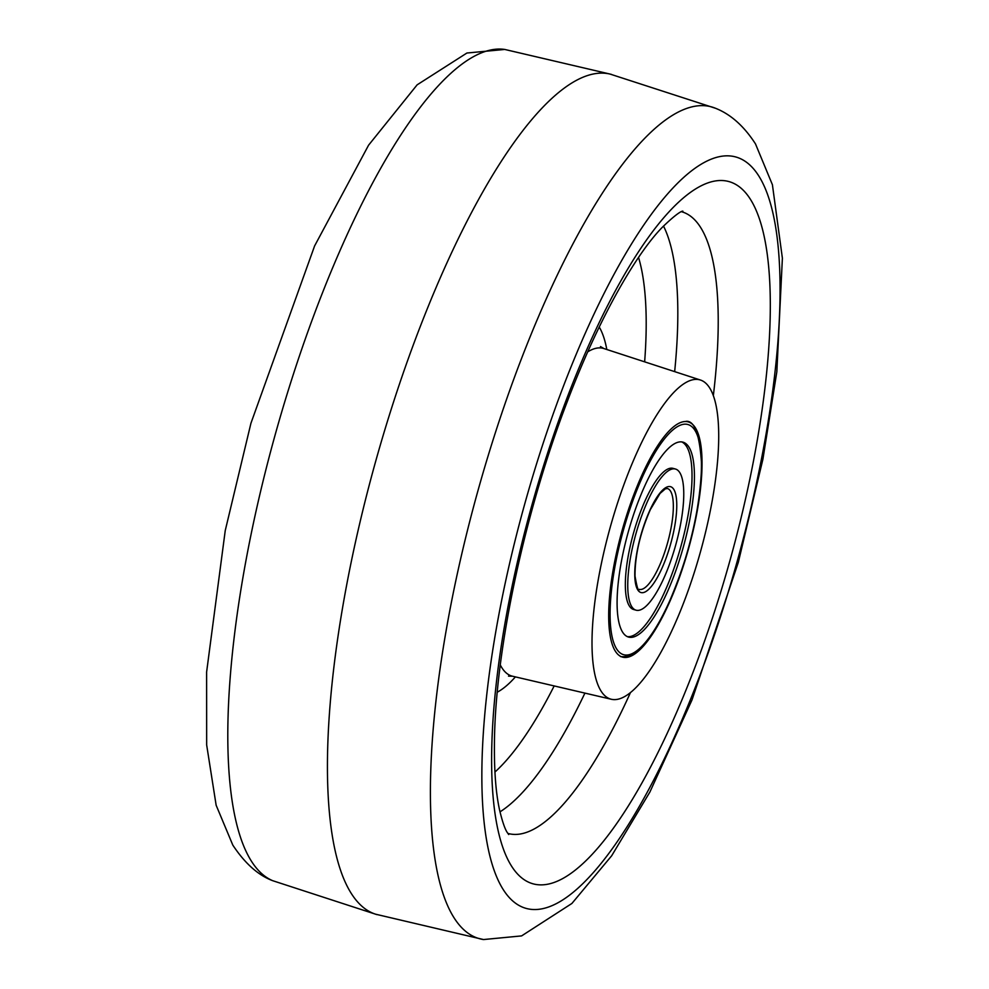 <?xml version="1.0" encoding="UTF-8"?>
<svg xmlns="http://www.w3.org/2000/svg" width="989" height="989" viewBox="0 0 989 989"><rect width="100%" height="100%" fill="white"/><g stroke="black" fill="none" stroke-linecap="round" stroke-linejoin="round"><path stroke-width="1.48" d="M350.798 892.671A436.137 123.019 -74.4 0 1 390.766 410.658A436.137 123.019 -74.4 0 1 610.04 74.064L715.566 108.296A431.785 121.795 -74.4 0 0 496.144 430.302A431.785 121.795 -74.4 0 0 453.531 916.964A431.785 121.795 -74.4 0 0 483.534 939.55L375.536 914.182A436.137 123.019 -74.4 0 1 350.798 892.671M600.892 690.804A165.732 46.743 -74.4 0 1 616.666 505.787A165.732 46.743 -74.4 0 1 700.459 380.036A165.732 46.743 -74.4 0 1 709.83 388.195A165.732 46.743 -74.4 0 1 694.661 571.308A165.732 46.743 -74.4 0 1 611.35 699.272A165.732 46.743 -74.4 0 1 600.892 690.804M695.502 428.014A122.117 34.442 -74.4 0 1 683.918 564.163A122.117 34.442 -74.4 0 1 622.217 657.03A122.117 34.442 -74.4 0 1 615.22 650.985A122.117 34.442 -74.4 0 1 626.457 515.887A122.117 34.442 -74.4 0 1 687.887 421.796A122.117 34.442 -74.4 0 1 695.502 428.014M648.586 499.049A73.273 20.67 105.6 0 0 628.695 569.825A73.273 20.67 105.6 0 0 636.063 610.188A73.273 20.67 105.6 0 0 662.939 580.184A73.273 20.67 105.6 0 0 682.818 509.397A73.273 20.67 105.6 0 0 675.462 469.033A73.273 20.67 105.6 0 0 648.586 499.049M665.671 595.638A101.187 28.545 105.6 0 0 693.128 497.887A101.187 28.545 105.6 0 0 682.966 442.157A101.187 28.545 105.6 0 0 645.854 483.584A101.187 28.545 105.6 0 0 618.397 581.347A101.187 28.545 105.6 0 0 628.559 637.077A101.187 28.545 105.6 0 0 665.671 595.638M675.462 469.033L673.039 468.366A73.273 20.67 105.6 0 0 646.176 498.369A73.273 20.67 105.6 0 0 626.284 569.157A73.273 20.67 105.6 0 0 633.64 609.508L636.063 610.188M627.372 636.644A101.187 28.545 105.6 0 0 663.248 594.958A101.187 28.545 105.6 0 0 681.73 441.91M250.934 860.405A431.785 121.795 -74.4 0 1 288.986 388.034A431.785 121.795 -74.4 0 1 504.761 49.45L466.919 53.023L417.123 84.844L368.588 145.173L314.601 245.94L250.934 423.255L225.245 530.561L206.614 672.05L206.664 744.964L216.146 805.244L232.811 845.101C244.938 863.434 258.24 875.302 272.729 880.705A431.785 121.795 -74.4 0 1 250.934 860.405M502.746 888.802A390.074 110.026 -74.4 0 1 554.854 409.322A390.074 110.026 -74.4 0 1 759.169 176.574A390.074 110.026 -74.4 0 1 707.061 656.053A390.074 110.026 -74.4 0 1 502.746 888.802M511.152 865.486A364.533 102.819 -74.4 0 1 559.836 417.407A364.533 102.819 -74.4 0 1 750.775 199.889A364.533 102.819 -74.4 0 1 702.091 647.98A364.533 102.819 -74.4 0 1 511.152 865.486M681.409 211.683A322.748 91.037 -74.4 0 1 700.941 227.965A322.748 91.037 -74.4 0 1 713.341 395.637M630.45 692.597A322.748 91.037 -74.4 0 1 507.864 833.406M663.508 226.061A318.384 89.801 -74.4 0 1 674.659 371.617M584.919 693.104A318.384 89.801 -74.4 0 1 499.989 811.845M638.56 257.486A292.361 82.458 -74.4 0 1 644.643 361.838M554.174 685.933A292.361 82.458 -74.4 0 1 494.933 772.038M599.21 327.013A196.242 55.359 -74.4 0 1 606.801 349.5M515.417 676.884A196.242 55.359 -74.4 0 1 497.269 692.189M611.35 699.272L512.463 676.204A170.096 47.979 -74.4 0 1 501.732 667.513A170.096 47.979 -74.4 0 1 500.298 664.942M587.676 351.886A170.096 47.979 -74.4 0 1 603.92 348.561L600.496 346.558M658.464 567.909A52.343 14.761 105.6 0 0 672.668 517.358A52.343 14.761 105.6 0 0 667.414 488.529L665.35 488.863L660.046 493.424L650.342 509.619C640.081 533.195 634.963 555.336 635.012 576.031C637.015 587.59 638.437 592.028 639.277 589.345A52.343 14.761 105.6 0 0 658.464 567.909M650.379 509.187A54.951 15.503 105.6 0 0 635.457 583.127A54.951 15.503 105.6 0 0 661.146 570.035A54.951 15.503 105.6 0 0 676.068 496.095A54.951 15.503 105.6 0 0 650.379 509.187M644.062 473.447A119.508 33.713 105.6 0 0 611.61 634.233A119.508 33.713 105.6 0 0 667.464 605.775A119.508 33.713 105.6 0 0 699.915 444.988A119.508 33.713 105.6 0 0 644.062 473.447M504.761 49.45L611.412 74.385M483.534 939.55L521.599 935.903L571.914 903.452L611.684 855.757L649.897 792.028L691.966 700.027L738.326 562.296L762.902 459.255L776.835 371.815L782.386 258.178L772.409 184.733L755.485 143.9C744.037 126.159 730.735 114.291 715.566 108.296M682.707 211.164C683.448 211.844 682.991 207.307 662.593 227.013C638.387 251.317 601.028 312.722 567.389 401.262C525.32 510.46 496.317 645.372 494.525 736.879C493.894 767.711 495.6 792.164 499.63 810.238C502.474 822.007 505.095 829.524 507.468 832.8L508.705 834.531M272.729 880.705L376.883 914.615M512.463 676.204L508.519 676.13M700.459 380.036L603.92 348.561M620.511 656.56C635.284 658.414 650.91 641.626 667.414 606.208C688.665 558.056 700.064 511.103 701.634 465.374C699.866 435.222 694.711 420.535 686.181 421.314"/></g></svg>
